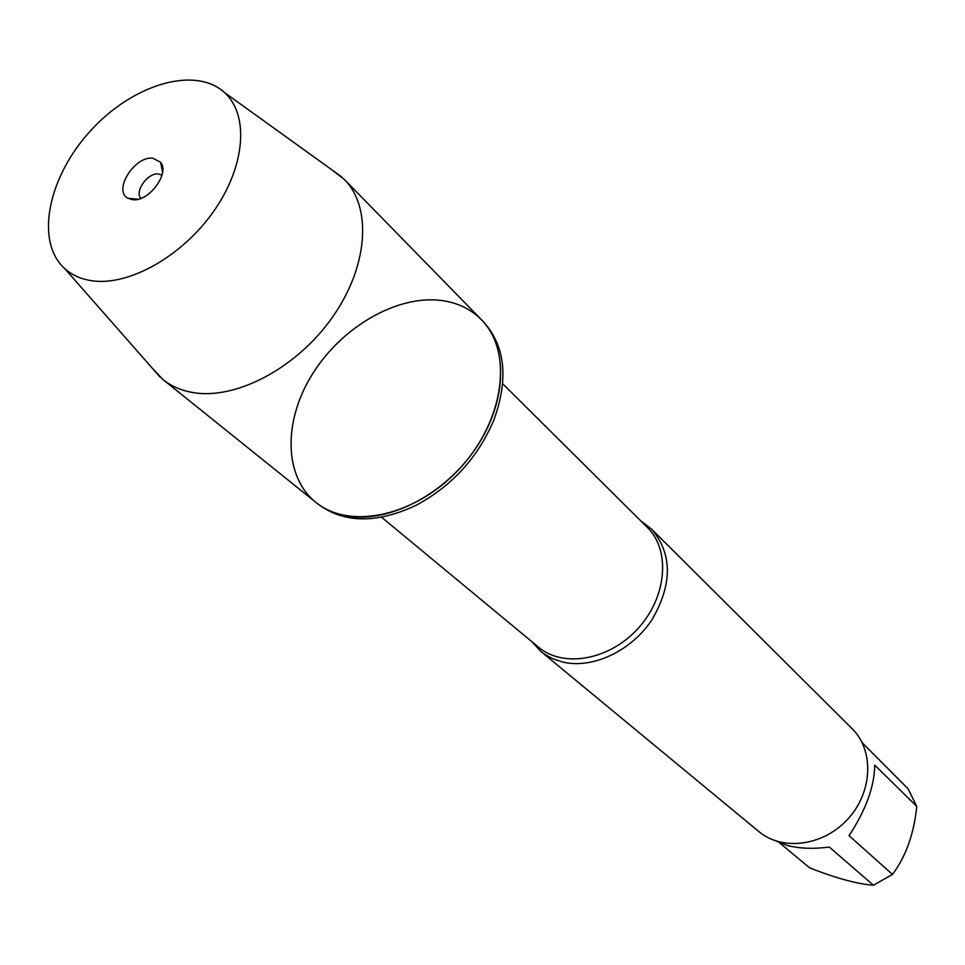 <?xml version="1.0" encoding="UTF-8"?>
<svg xmlns="http://www.w3.org/2000/svg" width="965" height="965" viewBox="0 0 965 965"><rect width="100%" height="100%" fill="white"/><g stroke="black" fill="none" stroke-linecap="round" stroke-linejoin="round"><path stroke-width="1.45" d="M317.968 504.068C344.167 523.452 377.062 523.778 416.615 505.045C452.332 485.648 478.109 457.241 493.947 419.811C508.76 378.618 505.238 345.916 483.405 321.707L481.439 319.717C513.103 351.079 504.707 419.341 460.751 467.386C417.194 515.793 350.066 530.774 315.784 502.307C283.529 476.36 283.228 420.414 312.636 373.757C341.827 326.99 396.736 295.037 440.836 300.417C457.133 302.467 470.667 308.897 481.439 319.717C508.917 347.34 507.011 403.237 474.901 449.545C443.019 495.962 386.482 524.188 345.096 515.672C333.83 513.392 324.059 508.941 315.784 502.307L317.968 504.068M640.844 520.967L651.568 529.134C672.46 553.813 672.617 583.994 652.05 619.651C631.4 650.989 592.703 669.143 562.909 662.111L552.631 658.685L544.923 654.439L540.726 651.315L531.558 641.423M540.726 651.315L758.876 831.589C782.398 851.456 823.712 845.955 848.09 818.803C872.758 791.903 874.218 750.239 852.167 728.768L651.568 529.134M862.179 742.712L908.041 788.743L916.75 806.39C913.988 833.808 905.894 856.486 892.48 874.435L873.434 885.243C857.33 884.049 836.064 878.247 809.635 867.837L779.467 842.759M916.75 806.39L874.724 765.124C874.471 786.427 865.907 809.949 849.055 835.69L892.48 874.435M873.434 885.243L829.297 847.041C813.459 849.14 799.466 848.597 787.307 845.437L775.462 840.829M151.698 367.556L162.928 379.51C171.312 386.229 181.372 390.584 193.097 392.574C236.172 400.065 296.943 367.87 332.43 317.256C368.147 266.75 372.261 207.427 344.396 179.49L331.393 169.478M92.519 280.839C129.612 286.014 182.94 255.737 214.134 210.659C245.544 165.654 249.187 114.545 224.471 92.519C194.858 65.355 132.024 84.618 90.191 131.192C47.9 177.355 34.812 241.757 64.727 268.596C72.122 275.242 81.386 279.319 92.519 280.839M140.914 198.368C134.135 191.504 147.971 172.373 158.513 173.977L161.963 175.16M132.519 199.671C148.441 202.312 170.093 173.471 160.624 162.313L152.953 158.224C134.654 155.582 112.664 190.732 127.995 198.271L132.519 199.671M381.609 517.264L538.506 647.177C563.367 668.311 609.603 660.12 638.154 628.336C667.02 596.828 670.687 550.014 647.238 527.324L502.717 383.768M162.928 379.51L315.784 502.307M344.396 179.49L481.439 319.717M64.727 268.596L160.057 377.05M224.471 92.519L341.658 176.872M162.566 172.156L160.624 162.313M137.983 199.26L127.995 198.271"/></g></svg>
